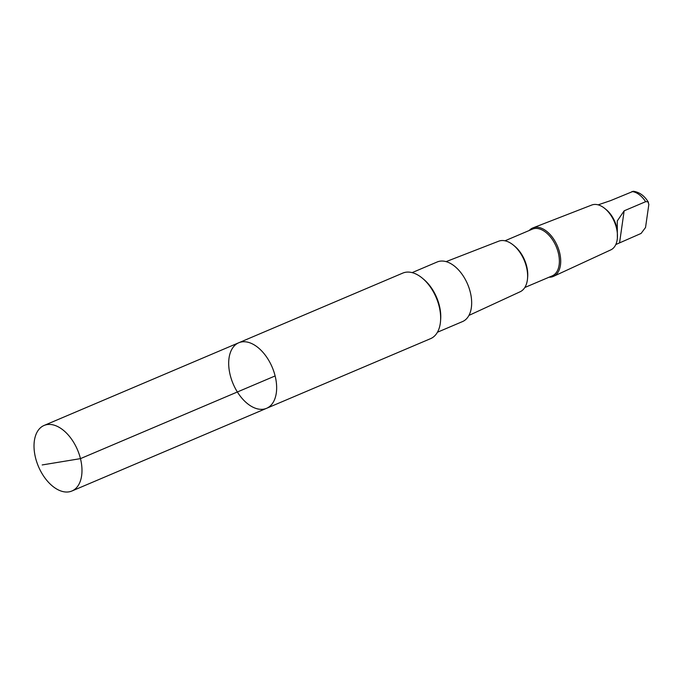<?xml version="1.0" encoding="UTF-8"?>
<svg xmlns="http://www.w3.org/2000/svg" width="683" height="683" viewBox="0 0 683 683"><rect width="100%" height="100%" fill="white"/><g stroke="black" fill="none" stroke-linecap="round" stroke-linejoin="round"><path stroke-width="1.02" d="M238.751 342.772L402.739 273.115A35.601 21.224 67 0 1 435.652 296.328A35.601 21.224 67 0 1 432.04 337.914A35.601 21.224 67 0 1 430.58 338.648L266.592 408.306A35.601 21.224 -113 0 0 268.052 407.572A35.601 21.224 -113 0 0 271.655 365.986A35.601 21.224 -113 0 0 238.751 342.772A35.601 21.224 -113 0 0 233.134 383.837A35.601 21.224 -113 0 0 266.592 408.306A35.601 21.224 -113 0 0 268.052 407.572A35.601 21.224 -113 0 0 271.655 365.986A35.601 21.224 -113 0 0 238.751 342.772L44.079 425.458A35.61 21.233 67 0 1 76.991 448.68A35.61 21.233 67 0 1 73.38 490.266A35.61 21.233 67 0 1 71.92 491A35.61 21.233 67 0 1 39.008 467.778A35.61 21.233 67 0 1 42.619 426.192A35.61 21.233 67 0 1 44.079 425.458M615.81 244.531L641.089 233.441L645.537 227.507L648.85 204.362L647.877 201.707L645.631 201.69L624.151 210.816L617.278 220.942L617.372 238.145M412.122 272.628L437.197 261.973A32.383 19.303 67 0 1 467.624 284.23A32.383 19.303 67 0 1 462.511 321.582L437.444 332.237M446.084 261.632L498.658 241.21A27.474 16.375 67 0 1 513.121 244.915A27.474 16.375 67 0 1 527.507 278.784A27.474 16.375 67 0 1 520.984 291.325A27.474 16.375 67 0 1 520.13 291.769L468.931 315.418M513.121 244.915L514.359 245.914A25.373 15.128 67 0 1 527.652 277.196L527.507 278.784M504.968 240.8L532.356 229.164A25.373 15.128 67 0 1 555.817 245.709A25.373 15.128 67 0 1 553.239 275.351A25.373 15.128 67 0 1 552.197 275.872L524.809 287.509M529.214 230.504A26.33 15.7 67 0 1 532.962 227.883A26.33 15.7 67 0 1 557.123 245.376A26.33 15.7 67 0 1 554.357 275.906A26.33 15.7 67 0 1 553.546 276.333A26.33 15.7 67 0 1 549.055 277.213M532.962 227.883L591.768 205.028A24.366 14.531 67 0 1 604.6 208.324A24.366 14.531 67 0 1 617.355 238.358A24.366 14.531 67 0 1 611.567 249.483A24.366 14.531 67 0 1 610.815 249.876L553.546 276.333M604.6 208.324L605.941 209.399A22.104 13.173 67 0 1 616.894 228.088M598.12 204.849L610.457 200.674L633.32 191.274C639.442 192.111 644.487 195.79 648.432 202.296M440.595 320.148A33.219 19.807 -113 0 0 423.016 278.749M275.129 375.94L80.457 458.635L42.192 464.944M631.946 191.547A22.104 13.173 67 0 1 645.631 201.69M624.151 210.816L619.601 242.567M266.592 408.306L71.92 491"/></g></svg>
